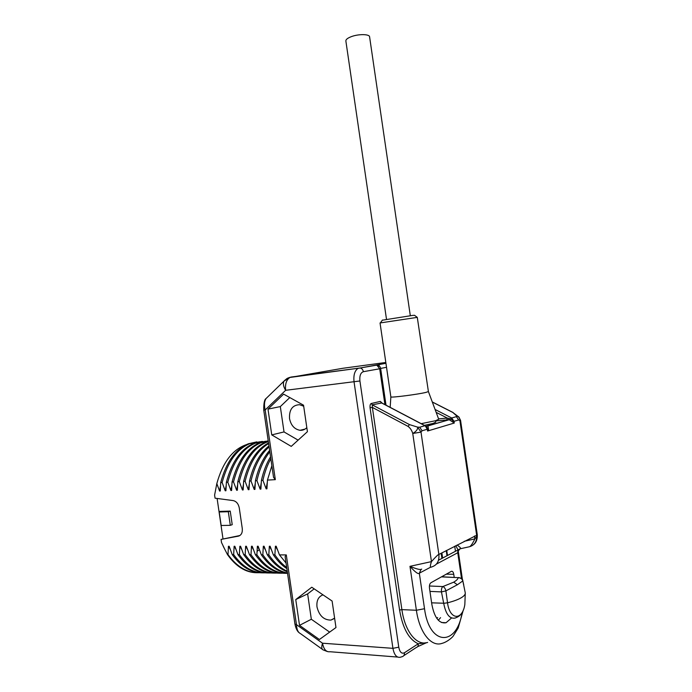 <?xml version="1.0" encoding="UTF-8"?>
<svg xmlns="http://www.w3.org/2000/svg" width="692" height="692" viewBox="0 0 692 692"><rect width="100%" height="100%" fill="white"/><g stroke="black" fill="none" stroke-linecap="round" stroke-linejoin="round"><path stroke-width="1.04" d="M417.285 317.368L428.409 391.568L425.9 392.416C417.657 394.431 390.703 397.883 390.859 396.914L380.046 322.956L417.285 317.368L414.508 315.284L412.475 315.431L382.339 320.206M390.859 396.914L390.167 407.354M428.409 391.568L438.728 419.248L435.527 420.736L421.212 423.668M424.43 425.364L432.993 423.461L435.796 422.111L435.588 420.719M435.086 409.482L451.703 417.985L454.021 421.333L454.263 423.046L449.238 419.724L435.623 420.918L446.764 419.923M382.243 403.185L380.332 401.412L371.327 403.488C370.298 403.808 369.883 405.235 370.056 407.77L372.374 407.415L401.888 609.626C404.906 631.666 416.774 646.19 427.647 642.436M381.802 402.96L372.235 404.855L372.374 407.415L408.055 426.384L409.465 424.594L372.235 404.855L371.327 403.488M476.727 536.326L474.885 538.878C472.722 543.35 471.001 545.945 469.704 546.645C471.598 545.754 477.618 544.301 477.298 534.933L438.866 554.448C438.296 554.335 435.822 556.723 431.462 561.619C429.948 566.16 430 567.942 431.6 566.964C436.989 565.303 439.411 561.134 438.866 554.448L421.013 432.128L417.648 427.146L419.698 427.224L422.103 430.77L421.013 432.128L412.752 433.46C416.212 431.479 417.847 429.377 417.648 427.146L409.465 424.594M381.673 402.891L425.087 425.701L427.872 429.559L427.561 431.029L427.293 429.23L425.26 425.788M426.86 427.31L427.872 429.559M426.134 426.428L449.238 419.724L425.995 426.307M422.103 430.77L427.509 429.144L427.561 431.029L454.263 423.046L453.597 421.437L453.312 422.016M457.066 545.019C460.18 547.138 461.209 548.393 460.171 548.782L469.574 546.723C474.747 545.097 477.091 541.161 476.598 534.907L459.895 420.563L458.675 419.957L453.597 421.437L450.803 418.876L450.103 419.862M432.318 402.052L452.845 412.475L456.685 415.927L458.433 416.627L460.543 420.234L459.895 420.563C460.171 418.392 459.099 416.843 456.685 415.927L456.374 416.636L451.703 417.985L450.803 418.876L447.309 418.08L446.833 419.897L448.65 419.724L448.952 418.366M379.527 366.284L376.059 365.082L385.928 363.205M385.816 362.47L342.8 368.291L289.983 377.443C286.462 379.657 285.009 383.948 285.632 390.305L265.166 409.975C264.015 405.131 264.309 401.308 266.065 398.531L267.882 396.767M322.325 649.295L300.337 633.517C298.001 632.384 296.712 629.426 296.461 624.634L322.515 643.214C323.718 649.381 326.217 652.227 330.006 651.734L397.632 657.063M271.852 465.716L267.449 480.084L275.329 479.66L273.548 477.324M267.449 480.084L266.93 488.829L266.169 488.863L262.917 480.326C264.725 472.178 267.363 464.981 270.84 458.744M270.555 456.798C266.489 463.441 263.444 471.313 261.412 480.412L262.917 480.326M261.412 480.412L260.901 489.114L260.149 489.149L256.922 480.646C259.612 468.856 263.911 459.246 269.828 451.815M269.62 450.423C263.081 457.966 258.35 468.069 255.435 480.732L256.922 480.646M255.435 480.732L254.933 489.391L254.189 489.426L250.988 480.966C254.587 465.768 260.625 454.41 269.11 446.885M268.963 445.916C259.829 453.312 253.341 465.024 249.509 481.044L250.988 480.966M249.509 481.044L249.016 489.668L248.281 489.702L245.106 481.286C249.674 462.81 257.51 450.233 268.617 443.555M268.531 442.941C256.767 449.272 248.471 462.074 243.645 481.364L245.106 481.286M243.645 481.364L243.16 489.945L242.434 489.979L239.285 481.597C244.553 461.01 253.627 447.897 266.498 442.266L268.332 441.591M268.297 441.306L265.079 442.387C252.199 448.009 243.117 461.106 237.832 481.675L239.285 481.597M237.832 481.675L237.365 490.213L236.638 490.247L233.507 481.909C238.818 461.408 247.935 448.355 260.849 442.742L268.237 440.899M267.899 440.934L259.448 442.863C246.516 448.468 237.399 461.512 232.079 481.987L233.507 481.909M232.079 481.987L231.612 490.481L230.903 490.516L227.798 482.212C233.143 461.806 242.295 448.805 255.253 443.209L265.823 441.254M262.329 441.409L253.86 443.33C240.894 448.918 231.725 461.91 226.37 482.289L227.798 482.212M226.37 482.289L225.921 490.749L225.211 490.784L222.132 482.523C227.512 462.204 236.699 449.255 249.7 443.676L260.27 441.721M256.81 441.877L248.324 443.797C235.315 449.368 226.111 462.308 220.722 482.592L222.132 482.523M220.722 482.592L220.281 491.009L219.58 491.043L216.821 483.604C222.703 462.403 232.581 449.411 246.438 444.627M224.009 547.683L221.509 542.511L221.059 539.405L238.359 536.153C241.318 535.245 242.624 532.71 242.278 528.532L239.276 507.971C238.411 503.802 236.379 501.345 233.178 500.593L215.056 498.179L214.606 495.083L216.821 483.604M223.231 546.282L227.486 554.595L227.997 554.595L228.447 546.273L229.156 546.273L232.244 554.621L233.662 554.629L234.121 546.273L234.839 546.265L237.953 554.655L239.389 554.664L239.856 546.265L240.574 546.265L243.714 554.69L245.158 554.69L245.643 546.256L246.369 546.256L249.527 554.716L250.997 554.724L251.481 546.247L252.217 546.247L255.4 554.75L256.879 554.759L257.381 546.239L258.125 546.239L261.334 554.785L262.822 554.794L263.332 546.239L264.084 546.23L267.32 554.82L268.825 554.828L269.344 546.23L270.105 546.23L273.357 554.854L274.88 554.863L275.416 546.222L276.177 546.222L279.456 554.889L286.298 554.923L285.104 556.619L294.939 624.072L296.461 624.634L286.298 554.923M319.401 639.512L335.975 627.549L332.108 601.037L311.772 587.223L295.752 599.566L299.515 625.352L319.401 639.512M291.237 446.383L307.412 431.704L303.546 405.201L283.616 394.129L267.994 409.119L271.748 434.896L291.237 446.383M384.925 404.595L379.7 368.775L363.361 371.699C360.61 372.711 359.459 375.799 359.918 380.981L398.765 647.184C399.786 652.141 401.663 654.009 404.387 652.79L418.279 643.768C418.461 645.774 417.769 647.037 416.195 647.548L403.773 655.67M370.056 407.77L399.578 610.067C402.709 628.379 408.937 639.607 418.279 643.768L426.635 642.695M463.285 610.05L458.199 628.007L453.269 635.991C452.992 636.675 447.741 641.899 441.946 643.396C431.211 647.202 419.438 632.54 416.385 610.266L424.516 608.718L419.326 573.201C418.331 574.498 415.209 572.215 409.975 566.333L431.462 561.619L412.752 433.46C411.818 430.363 410.252 428.011 408.055 426.384M421.696 569.092C420.857 570.121 416.947 569.205 409.975 566.333L416.385 610.266L401.888 609.626L399.578 610.067M455.829 545.668L458 549.941M469.574 546.723L460.163 548.782L458.242 550.918L457.758 552.735L436.418 564.092M452.845 412.475L459.107 417.233M458.675 419.957L456.374 416.636M454.212 577.362L453.762 574.299C453.338 572.085 452.559 571.082 451.435 571.289L430.934 582.742C429.715 583.693 429.23 585.467 429.472 588.07L431.843 604.341C434.429 617.766 439.169 623.899 446.063 622.731L451.547 617.982M443.442 576.868L443.287 575.831M438.33 620.24L440.562 617.645M441.591 576.782L458.277 577.656C457.905 579.092 456.383 580.597 453.701 582.171L442.88 586.548L429.429 586.003M447.525 602.775L447.525 602.81C453.658 601.27 458.338 599.523 461.564 597.559C464.315 595.838 465.543 594.212 465.232 592.689L462.818 580.925L457.377 584.757L445.899 590.881L447.525 602.775L443.702 603.329C445.821 614.228 449.644 619.132 455.163 618.06C460.578 615.984 460.414 614.461 461.183 613.83M441.409 576.877L458.277 577.656C460.569 577.664 462.083 578.754 462.818 580.925L462.758 580.726M429.957 591.392L441.453 591.902L445.899 590.881C445.319 588.537 444.307 587.093 442.88 586.548C441.721 587.517 441.245 589.299 441.453 591.902L443.684 603.225L431.626 602.836M363.361 371.699C362.954 369.658 361.89 368.421 360.169 367.988L376.846 365.117C379.121 365.506 380.392 366.656 380.661 368.559L379.7 368.775L376.855 365.117L376.059 365.082L358.023 368.395C354.685 370.678 353.361 375.168 354.045 381.863L392.926 648.335C394.172 654.831 396.603 657.815 400.21 657.27L402.277 656.647C403.868 656.137 404.578 654.848 404.387 652.79M286.142 379.216C286.972 378.351 288.694 377.616 291.28 377.019L360.169 367.988L289.983 377.443L283.988 381.128L285.58 379.631M267.276 482.419L266.169 488.863M261.23 482.921L260.149 489.149M255.236 483.405L254.189 489.426M249.31 483.872L248.281 489.702M243.437 484.331L242.434 489.979M237.615 484.781L236.638 490.247M231.855 485.213L230.903 490.516M226.154 485.637L225.211 490.784M220.497 486.052L219.58 491.043M221.059 539.405L239.873 535.539M217.106 498.456L222.98 538.722M219.191 511.985L219.001 511.431L230.237 511.094L232.218 524.674L230.306 525.332L221.163 525.496L219.191 511.985L228.317 511.717L230.306 525.332M220.964 524.891L221.163 525.496M228.317 511.717L230.237 511.094M256.827 572.751C245.747 572.595 235.972 566.549 227.486 554.595M259.517 572.734C247.675 573.184 237.166 567.137 227.997 554.595M228.447 546.273L230.228 549.284M232.244 554.621C240.98 566.67 251.014 572.751 262.329 572.855M265.166 572.846C253.341 573.305 242.84 567.232 233.662 554.629M234.121 546.273L235.937 549.353M237.953 554.655C246.689 566.757 256.706 572.864 268.003 572.976M270.857 572.959C259.059 573.434 248.566 567.336 239.389 554.664M239.856 546.265L241.707 549.413M243.714 554.69C252.45 566.852 262.458 572.985 273.721 573.088M276.61 573.071C264.828 573.564 254.345 567.431 245.158 554.69M245.643 546.256L247.537 549.483M249.527 554.716C258.263 566.947 268.254 573.106 279.499 573.201M282.414 573.184C270.65 573.694 260.175 567.535 250.997 554.724M251.481 546.247L253.419 549.56M255.4 554.75C264.136 567.042 274.11 573.227 285.329 573.322M287.543 573.331C276.056 573.547 265.84 567.353 256.879 554.759M257.381 546.239L259.353 549.63L257.13 551.351M261.334 554.785C268.954 565.684 277.682 571.826 287.526 573.21M287.491 573.002C278.227 571.177 270.001 565.113 262.822 554.794M263.332 546.239L265.347 549.707M267.32 554.82C273.167 563.34 279.836 569.006 287.318 571.8M287.232 571.194C280.364 568.184 274.222 562.726 268.825 554.828M269.344 546.23L271.402 549.794M273.357 554.854C277.388 560.805 281.886 565.399 286.86 568.634M286.687 567.501C282.371 564.343 278.435 560.131 274.88 554.863M275.416 546.222L277.518 549.88M279.456 554.889L286.038 563.037M299.515 625.352L311.331 619.253L329.651 632.116M295.752 599.566L307.637 593.892L311.331 619.253M314.185 588.857L307.637 593.892M334.634 618.354L330.94 620.093C323.804 620.084 319.15 615.698 316.988 606.91C316.391 600.613 318.398 596.599 323.008 594.852M271.748 434.896L284.023 431.929L298.114 440.138M267.994 409.119L280.321 406.585L284.023 431.929M289.801 397.563L280.321 406.585M306.815 427.63C304.913 429.576 302.655 430.467 300.068 430.303C294.463 429.3 290.943 425.372 289.515 418.513C289.118 409.664 292.465 405.054 299.567 404.699L303.693 406.221M386.482 319.202L345.853 40.889C345.853 39.505 347.574 38.129 351.017 36.763C358.292 33.847 369.744 33.977 369.606 36.927L410.304 315.673M419.698 427.224L424.914 425.718L381.24 402.761L380.332 401.412M436.159 412.363L447.309 418.08L438.59 418.868M446.989 555.754L446.236 550.633M380.643 368.429L386.525 367.296M327.402 651.561L323.199 649.918C321.564 649.234 321.339 646.994 322.515 643.214L392.926 648.335L398.765 647.184M275.329 479.66L265.166 409.975L263.738 410.053C263.669 403.289 264.439 399.448 266.065 398.531L283.988 381.128C282.82 383.489 283.365 386.543 285.632 390.305L359.918 380.981M421.099 569.291L419.326 573.201L430.658 567.163M461.547 578.668L457.758 552.735C457.594 550.685 458.355 549.387 460.05 548.86L438.503 560.226M454.722 546.239L455.466 551.273M474.461 536.015L474.885 538.878L464.228 541.308M442.629 558.046L441.877 552.891M432.275 401.948L453.139 412.536M462.118 612.429C456.945 646.596 429.343 646.337 424.516 608.718M453.762 574.299L446.271 574.161M436.747 618.293L437.69 617.558M459.22 577.586L458.493 577.561C461.547 578.417 462.983 579.507 462.818 580.822L463.752 584.982M457.377 584.757L453.701 582.171M443.702 603.329L447.525 602.81C449.696 620.162 462.36 620.906 464.834 604.566L465.284 593.001M238.359 536.153L239.596 535.703M428.685 430.692L427.959 425.736M380.661 368.568L386.006 405.166M385.937 363.291L379.986 364.407L378.654 365.151L379.458 366.224M426.194 642.833L417.596 646.683M458.242 550.918L462.472 579.887M477.298 534.899L460.543 420.252M441.159 553.263L441.911 558.427M446.747 550.374L447.49 555.486M446.063 622.731L441.444 622.489M266.498 442.266L265.079 442.387M260.849 442.742L259.448 442.863M255.253 443.209L253.86 443.33M249.7 443.676L248.324 443.797M299.074 632.652C297.231 631.294 295.847 628.44 294.939 624.072M319.323 647.141L320.284 647.833M273.565 477.471L263.738 410.053M334.608 618.138L330.94 620.093M305.051 429.083L300.068 430.303M380.436 322.801L382.477 320.015"/></g></svg>
